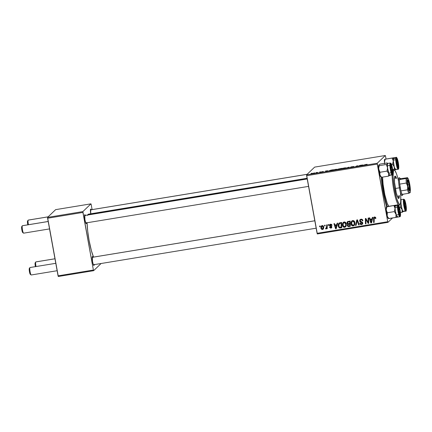 <?xml version="1.0" encoding="UTF-8"?>
<svg xmlns="http://www.w3.org/2000/svg" width="432" height="432" viewBox="0 0 432 432"><rect width="100%" height="100%" fill="white"/><g stroke="black" fill="none" stroke-linecap="round" stroke-linejoin="round"><path stroke-width="0.65" d="M94.16 264.643A4.531 0.713 -99.3 0 1 93.965 265.415L93.544 265.118L93.965 265.415L94.176 264.335M93.031 257.429L92.356 256.549A4.531 0.713 -99.3 0 1 92.934 257.191M86.562 222.831A4.531 0.713 -99.3 0 1 86.368 223.603L85.946 223.306L86.368 223.603L86.573 222.523M85.428 215.617L84.753 214.736A4.531 0.713 -99.3 0 1 85.336 215.379M91.276 209.995L90.607 209.115A4.531 0.713 -99.3 0 1 91.184 209.758M88.457 214.175L307.114 178.405L88.123 214.364A23.409 3.683 80.7 0 0 87.728 214.99M87.059 222.75A23.409 3.683 80.7 0 0 93.544 257.094L91.422 250.776L89.084 240.343L87.734 231.347L87.059 222.75M386.051 159.008L385.533 156.152L386.051 159.008M345.789 167.697L345.784 168.102M377.233 163.258L385.295 155.509L314.647 167.108L306.59 174.857L377.233 163.258L385.295 155.509L385.533 156.152L385.295 155.509L314.647 167.108L306.59 174.857L377.233 163.258L377.266 164.095L306.623 175.694L317.093 233.318L387.736 221.719L377.233 163.258M333.131 170.084L334.589 170.1L337.252 169.322L335.799 169.312L333.153 170.203L333.958 169.727L337.284 169.274L335.475 169.933L333.094 170.159M327.92 170.77L325.561 171.58L325.577 170.996L327.92 170.77L325.577 170.996L325.561 171.58L327.92 170.77M367.108 164.3L363.582 165.332L365.24 164.527L363.582 165.332L367.13 164.263M350.8 167.017L352.598 166.995L350.228 167.357L351.502 167.324L353.138 166.903L351.34 166.925L353.981 166.52L351.189 166.855L353.997 166.498L351.475 166.86L353.149 166.865L351.648 167.303L350.228 167.357L352.588 166.968L350.779 167.054M345.465 168.307L349.121 167.13L349.186 167.697L348.646 167.789L348.592 167.303L345.465 168.307L348.592 167.303L348.646 167.789L349.186 167.697L349.121 167.13L345.465 168.307M341.696 168.68L343.154 168.696L345.816 167.918L344.358 167.908L341.717 168.799L342.7 168.269L345.838 167.891L341.658 168.755M311.04 173.47L311.801 173.259L311.04 173.47M337.678 169.447L340.243 169.166L341.836 168.329L338.137 169.079L341.836 168.329L340.243 169.166L337.738 169.517L338.564 169.16L338.067 169.128L338.564 169.16L337.657 169.484M363.177 164.981L360.817 165.785L360.833 165.208L363.177 164.981L360.833 165.208L360.817 165.785L363.177 164.981M358.771 165.899L360.304 165.294L358.7 166.136L357.275 165.883L355.401 166.676L356.994 165.839L358.43 166.093L356.994 165.839L355.401 166.676L357.275 165.883L358.7 166.136L360.304 165.294L358.771 165.899M320.258 172.174L323.287 171.493L320.247 172.195M328.903 170.791L331.679 170.57L333.277 169.733L330.907 170.138L333.277 169.733L331.679 170.57L328.892 170.899L330.907 170.138L328.865 170.867M311.818 173.507L314.896 172.897L311.791 173.556M315.986 172.654L316.753 172.449L315.986 172.654M317.795 172.444L316.035 172.978L317.795 172.444M319.599 172.06L320.366 171.855L319.599 172.06M342.441 225.331L342.468 223.765L343.219 222.415L344.542 221.94L345.681 222.539L346.275 223.706L346.378 225.137L345.454 226.994L343.629 227.189L342.441 225.331C342.641 226.649 343.375 227.318 344.639 227.34L346.027 226.309L346.313 223.906C346.091 222.631 345.368 221.983 344.142 221.962L343.159 222.464L342.441 225.331L342.851 224.932L342.441 225.331M336.739 224.694L337.117 223.182L337.694 223.085L336.242 228.652L335.588 228.76L333.941 223.7L334.481 223.614L334.908 224.996L336.739 224.694L334.908 224.996L334.481 223.614L333.941 223.7L335.588 228.76L336.242 228.652L337.694 223.085L337.117 223.182L336.739 224.694L337.154 224.3L336.739 224.694M374.555 216.967L375.57 217.307L375.856 218.414L375.332 218.565L374.868 217.582L374.225 217.841L374.155 222.426L373.61 222.512L373.729 217.571L374.555 216.967L373.955 217.253L373.561 218.619L373.61 222.512L374.155 222.426L374.107 218.662L374.63 217.577L375.332 218.565L375.856 218.414L375.818 217.933L374.555 216.967M359.629 220.979L359.905 219.791L361.141 219.175L362.286 219.461L362.885 220.682L362.362 220.833L362.086 220.093L361.325 219.78L360.509 220.007L360.142 220.649L360.423 221.308L362.572 222.48L362.75 223.522L362.329 224.24L361.255 224.591L360.175 224.122L359.759 223.198L360.283 223.058L360.563 223.695L361.271 223.976L362.048 223.684L362.216 223.074L360.142 221.918L359.629 220.979L362.216 223.074L361.46 223.954L360.283 223.058L359.775 223.312C360.018 224.24 360.612 224.662 361.552 224.564L362.399 224.176L362.745 222.955L361.935 221.924L360.38 221.27L360.401 220.099L361.044 219.807L362.086 220.093L362.362 220.833L362.885 220.682C362.702 219.575 362.059 219.078 360.968 219.197L360.05 219.623L359.629 220.979L360.045 220.585L359.629 220.979M355.493 225.488L356.805 219.947L357.485 219.839L359.213 224.878L358.673 224.969L357.194 220.644L356.071 225.396L355.493 225.488L356.071 225.396L357.194 220.644L358.673 224.969L359.213 224.878L357.485 219.839L356.805 219.947L355.493 225.488L355.903 225.094L355.493 225.488M351.005 223.927L351.032 222.361L351.778 221.011L353.106 220.536L354.31 221.211L354.942 223.733L354.019 225.59L352.193 225.785L351.005 223.927C351.205 225.239 351.94 225.909 353.203 225.936L354.586 224.905L354.877 222.502C354.656 221.222 353.927 220.574 352.701 220.552L351.724 221.06L351.005 223.927L351.416 223.528L351.005 223.927M319.642 226.811L319.631 226.055L320.166 225.963L320.188 226.724L319.642 226.811L320.188 226.724L320.166 225.963L319.631 226.055L319.642 226.811L320.053 226.417L319.642 226.811M347.512 223.258L347.36 222.826L346.95 223.225L346.923 222.917L347.571 221.594L350.201 221.033L350.271 226.346L347.873 226.465L347.274 225.347L347.782 224.165L346.95 223.225L347.625 224.294M371.995 218.905L372.368 217.393L372.951 217.296L371.498 222.863L370.845 222.971L369.198 217.912L369.738 217.825L370.165 219.208L371.995 218.905L370.165 219.208L369.738 217.825L369.198 217.912L370.845 222.971L371.498 222.863L372.951 217.296L372.368 217.393L371.995 218.905L372.406 218.511L371.995 218.905M368.145 221.335L368.123 218.09L368.663 218.003L368.728 223.317L368.161 223.409L365.888 219.262L365.969 223.771L365.429 223.857L365.359 218.543L365.926 218.452L368.204 222.588L368.145 221.335L368.204 222.588L365.926 218.452L365.359 218.543L365.429 223.857L365.969 223.771L365.888 219.262L368.161 223.409L368.728 223.317L368.663 218.003L368.123 218.09L368.145 221.335L368.561 220.941L368.145 221.335M330.512 224.197L331.517 224.375L332.035 225.331L331.517 225.482L330.782 224.662L329.989 225.104L330.178 225.698L331.819 226.795L331.657 227.723L330.793 228.161L329.551 227.432L330.005 227.048L330.853 227.669L331.328 227.167L331.16 226.708L329.697 226.006L329.557 224.807L330.512 224.197L329.756 224.537L329.449 225.493L331.317 227.059L330.853 227.669L330.005 227.048L329.486 227.2L330.912 228.145L331.544 227.848L331.841 226.886L329.978 225.364L330.577 224.672L331.517 225.482L332.035 225.331L330.512 224.197M338.942 226.638L338.661 225.747L338.245 226.141L339.757 228.004L340.168 227.61L340.837 227.567L339.757 228.004L341.707 227.426L340.427 227.966L341.707 227.756L341.642 222.437L339.309 222.95L341.642 222.437L341.707 227.756L339.595 227.977L338.537 227.059L338.191 224.991L338.953 223.209M320.911 228.166L321.019 226.584L321.543 225.85L322.434 225.553L323.39 226.076L323.762 227.686L323.179 229.187L321.878 229.495L320.976 228.447L322.445 229.532L323.195 229.171L323.703 226.859L322.159 225.569L321.435 225.941L320.911 228.166L321.322 227.767L320.911 228.166M324.589 226.001L324.583 225.239L325.118 225.153L325.139 225.909L324.589 226.001L325.139 225.909L325.118 225.153L324.583 225.239L324.589 226.001L325.004 225.601L324.589 226.001M326.398 227.934L327.056 226.055L326.646 226.449L326.646 224.899L327.186 224.813L327.24 228.679L326.695 228.766L326.689 227.966L326.252 228.809L325.588 228.879L325.69 228.253L326.495 227.767L326.646 226.449L325.982 228.328L325.69 228.253L325.588 228.879L326.257 228.803M328.201 225.407L328.19 224.645L328.73 224.559L328.752 225.315L328.201 225.407L328.752 225.315L328.73 224.559L328.19 224.645L328.201 225.407L328.617 225.007L328.201 225.407M317.331 233.955L387.974 222.356L392.521 217.987L387.974 222.356L387.736 221.719L377.266 164.095L306.623 175.694L306.59 174.857L317.331 233.955L317.093 233.318L387.736 221.719L387.974 222.356L317.331 233.955M92.113 209.606L91.184 204.482L92.113 209.606M55.625 209.644L47.563 217.388L82.885 211.588L90.947 203.845L55.625 209.644L90.947 203.845L91.184 204.482L90.947 203.845L82.885 211.588L82.917 212.425L47.596 218.23L58.066 275.848L93.388 270.049L82.885 211.588L47.563 217.388L55.625 209.644M58.304 276.491L93.625 270.691L101.099 263.504L93.625 270.691L93.388 270.049L82.917 212.425L47.596 218.23L47.563 217.388L58.304 276.491L58.066 275.848L93.388 270.049L93.625 270.691L58.304 276.491M90.752 213.932A4.531 0.713 -99.3 0 1 90.574 209.153A4.531 0.713 -99.3 0 1 90.607 209.115L90.79 214.148M84.753 214.736L84.942 219.764L85.693 222.728L86.368 223.603A4.531 0.713 -99.3 0 1 86.173 223.603A4.531 0.713 -99.3 0 1 84.856 219.283A4.531 0.713 -99.3 0 1 84.726 214.774A4.531 0.713 -99.3 0 1 84.753 214.736M92.356 256.549L92.54 261.581L93.29 264.541L93.965 265.415A4.531 0.713 -99.3 0 1 93.771 265.415A4.531 0.713 -99.3 0 1 92.459 261.101A4.531 0.713 -99.3 0 1 92.324 256.586A4.531 0.713 -99.3 0 1 92.356 256.549M307.087 178.27L88.49 214.169A23.409 3.683 80.7 0 0 88.123 214.364L87.577 215.406M388.703 218.354L388.222 218.462L387.202 215.822A6.043 0.95 80.7 0 0 388.325 218.56L395.879 217.436L388.876 218.587L387.466 216.567L386.867 214.402L386.213 209.86L386.311 206.95L395.372 205.216L386.894 206.669L393.903 205.513L395.042 208.408A6.043 0.95 -99.3 0 1 395.021 206.145L393.903 205.513L395.042 208.408L394.357 211.604L387.347 212.755L386.213 209.86L386.721 206.647A24.921 3.92 -99.3 0 1 381.262 177.142L383.222 192.213L386.807 206.933M320.177 226.395L320.047 225.985L320.177 226.395M347.917 224.03L347.301 225.542L347.717 225.142L348.635 226.195L347.717 225.142L347.301 225.542L348.224 226.595L348.635 226.195L349.369 226.168L348.224 226.595L350.266 226.017L348.953 226.562L350.271 226.346L350.201 221.033L347.393 221.746L346.95 223.225L347.625 221.562M347.782 224.165L348.165 223.754M347.755 221.395L347.333 222.518L347.63 223.43M347.441 221.918L347.333 222.518M347.814 225.504L348.003 225.828M348.165 221.859L348.64 221.6M349.078 221.513L350.082 221.346L350.104 223.139L350.082 221.346L349.666 221.746L349.693 223.538L350.104 223.139L348.559 223.722L347.485 223.15L348.554 221.627L347.733 222.269L349.078 221.513L347.787 222.221L347.474 222.842L347.949 223.733L349.693 223.538L349.666 221.746L350.082 221.346L348.143 222.021M348.489 224.181L350.114 223.76L350.136 225.418L350.114 223.76L349.699 224.159L349.72 225.817L350.136 225.418L348.802 225.968L347.83 225.428L348.462 224.203M347.998 224.662L348.106 225.909L349.72 225.817L349.699 224.159L348.829 224.3L350.114 223.76L348.408 224.262M354.37 225.234L353.203 225.936L353.614 225.536L352.269 225.137L353.111 225.326L351.551 223.895L352.096 221.524L353.187 220.768L354.245 221.135M351.745 224.521L351.416 223.528L351.945 220.876M351.853 221.006L351.346 222.739L351.848 224.694L353.203 225.558L354.434 225.191M352.609 225.391L353.203 225.558M354.58 221.611L354.71 223.706L353.83 224.84M352.48 221.157L352.096 221.524M354.224 221.114L353.187 220.768L352.777 221.162L354.337 222.561L354.094 224.575L354.51 224.176L354.613 221.681M354.094 224.575L353.111 225.326L354.094 224.575L354.402 223.079L353.932 221.638L352.777 221.162L352.069 221.557L351.551 222.658L352.042 224.948M359.105 224.564L358.673 224.969L359.089 224.57L358.031 221.573L357.62 221.967L358.031 221.573L357.604 220.25L357.194 220.644L357.604 220.25L359.105 224.564M356.152 225.05L357.134 219.893L356.152 225.05M362.745 220.271L362.362 220.833L362.772 220.439L362.335 220.666L362.745 220.271L362.497 219.699L362.086 220.093L362.497 219.699L361.46 219.407L360.401 220.099M362.578 223.96L361.967 224.165C361.022 224.262 360.434 223.846 360.191 222.917M362.021 223.706L362.632 222.68L362.216 223.074L362.632 222.68L362.345 222.248L361.93 222.647L362.345 222.248L361.325 221.864L360.909 222.259L361.325 221.864L360.045 220.585L360.277 219.445M360.153 219.661L360.31 221.254L362.453 222.329L362.556 223.155M360.871 221.692L361.325 221.864M360.223 223.063L361.363 224.17L362.74 223.841M360.666 219.888L361.363 219.429M361.46 219.407L362.281 219.515L362.713 220.115M361.741 219.386L362.016 219.418M375.845 218.138L375.332 218.565L375.71 217.712L375.3 218.106L375.71 217.712L374.733 217.328L375.494 217.291L375.845 218.138M374.263 216.977L374.15 222.097L373.61 222.512L374.026 222.118L373.972 218.225L373.561 218.619L374.193 217.085M371.59 222.518L370.845 222.971L371.169 222.307L371.59 222.518M370.931 221.578L370.575 220.471L370.931 221.578M370.354 219.796L369.711 217.831L370.354 219.796L370.764 219.402L370.348 219.802L371.812 219.559L371.38 221.211L372.222 219.164L370.764 219.402L372.222 219.164L371.38 221.211L371.142 222.34L371.558 221.94L371.79 220.811L371.142 222.34L370.348 219.802L371.142 222.34L371.812 219.559L370.348 219.802M372.406 218.511L372.697 217.339L372.406 218.511M368.723 222.988L368.161 223.409L368.577 223.015L368.285 222.512L368.723 222.988M367.502 221.195L367.108 221.578L367.502 221.195M366.736 219.861L366.347 220.234L366.736 219.861M366.212 218.954L365.888 219.262L366.212 218.954M365.969 223.441L365.429 223.857L365.839 223.463L365.774 218.473L365.969 223.441M368.615 222.194L368.204 222.588L368.615 222.194L368.539 218.02L368.615 222.194M331.835 224.748L331.517 225.482L331.927 225.088L331.781 224.645M331.382 224.3L330.388 224.964M329.978 225.364L330.577 224.672M331.727 227.615L330.912 228.145L331.322 227.745L330.502 227.653M331.263 227.27L330.853 227.669M331.317 227.059L331.625 226.368L331.123 226.103L330.707 226.503L331.123 226.103L329.864 225.094L329.449 225.493L329.994 224.365M331.603 226.384L331.209 226.762L331.603 226.384M330.248 225.742L329.843 226.13L330.248 225.742M331.403 224.305L330.529 224.489M331.738 227.61L330.399 227.599M330.21 227.443L329.962 227.038M331.722 226.876L331.663 226.438M331.387 226.206L330.356 225.796M330.113 225.607L330.102 224.213M336.334 228.307L335.588 228.76L335.918 228.096L336.334 228.307M335.68 227.367L335.318 226.26L335.68 227.367M335.097 225.585L334.46 223.619L335.097 225.585L335.507 225.191L335.097 225.59L336.555 225.347L336.123 227L336.971 224.953L335.507 225.191L336.971 224.953L335.885 228.128L336.533 226.6L335.885 228.128L335.097 225.59L335.885 228.128L336.555 225.347L335.097 225.59M337.154 224.3L337.446 223.128L337.154 224.3M339.115 226.935L340.168 227.61L339.336 227.2M339.309 222.95C338.332 223.765 337.975 224.829 338.245 226.141L338.661 225.747L339.163 223.036M339.212 222.977L338.607 224.581L338.953 226.66M339.482 223.614L340.632 222.901M340.832 222.863L340.416 223.263L341.107 223.15L341.518 222.75L340.832 222.863L341.518 222.75L341.572 226.822L341.518 222.75L341.107 223.15L341.161 227.221L341.572 226.822L339.687 227.372L338.791 226.087L339.304 223.717L340.832 222.863L339.304 223.717M345.805 226.643L344.639 227.34L345.049 226.946L343.478 226.352M343.181 225.925L342.851 224.932L343.381 222.28M343.289 222.41L342.787 224.149L343.283 226.098L344.639 226.962L345.87 226.595M344.045 226.795L344.639 226.962M346.016 223.015L346.151 225.11L345.265 226.244M343.915 222.566L344.768 222.156L345.686 222.539M345.53 225.979L345.746 223.825L345.163 222.842L344.212 222.572L344.623 222.172L343.505 222.961L342.986 224.062L343.294 226.125L344.704 226.697L345.946 225.585L344.547 226.735L342.986 225.299L343.537 222.934L344.212 222.572L345.773 223.97L345.53 225.979L345.946 225.585L346.048 223.085M345.659 222.518L344.623 222.172L343.537 222.934M323.379 228.949L322.445 229.532L322.861 229.138L322.191 229.063L321.446 228.08L322.24 226.039L322.839 225.639L321.84 226.255L322.24 226.039L323.179 227.005L322.38 229.057L323.044 228.496L323.179 227.005L323.59 226.606L323.195 228.463M321.538 228.431L321.656 225.763M321.71 225.693L321.268 226.967L321.619 228.577M321.295 226.714L321.273 227.367M322.029 228.976L323.59 228.787M322.164 225.958L322.51 225.682M323.428 226.098L323.59 226.606L323.179 227.005L322.423 226.033L321.597 226.611L321.484 228.263L322.196 229.063M323.233 228.431L322.38 229.057M322.796 228.663L323.492 226.233M322.65 225.644L322.24 226.039M325.129 225.58L324.999 225.169L325.129 225.58M325.976 228.955L327.105 227.567L326.695 228.766L327.235 228.35L326.695 228.766L327.24 228.679L327.186 224.813L326.646 224.899L326.646 226.449L327.056 226.055L327.056 224.834L327.056 226.319L326.63 227.815M326.387 228.555L325.588 228.879L326.025 228.317L326.387 228.555M326.646 227.799L325.982 228.328M328.741 224.991L328.612 224.581L328.741 224.991M338.067 169.128L338.564 169.16M338.224 169.387L340.416 169.074L338.218 169.355M338.618 169.209L341.14 168.696L338.602 169.042M345.287 167.999L343.267 168.674L342.22 168.599L344.239 167.994L345.314 168.172L342.225 168.815M353.138 166.903L352.69 166.849M366.093 164.403L366.563 164.398M360.936 165.769L360.833 165.208L360.936 165.769M362.799 165.11L361.309 165.71L361.336 165.348L362.815 165.213L361.336 165.348L361.298 165.645L362.799 165.11M357.615 166.05L357.561 165.748L357.615 166.05M325.679 171.558L325.577 170.996L325.679 171.558M327.542 170.899L326.052 171.499L326.084 171.137L327.564 171.002L326.084 171.137L326.041 171.434L327.542 170.899M329.886 170.791L332.548 169.922L331.339 170.629L329.432 170.71L332.548 169.922L329.432 170.71M336.722 169.409L334.703 170.084L333.661 170.003L335.675 169.398L336.755 169.582L333.661 170.219M314.334 173.011L312.352 173.583M340.378 227.351L341.161 227.221L341.107 223.15L339.422 223.614L338.764 224.888L339.055 226.87L340.378 227.351M345.346 168.161L344.515 167.951L342.22 168.599M336.782 169.565L335.815 169.376L333.661 170.003M314.388 173.151L312.352 173.421M399.411 214.261L399.821 213.673A3.019 0.475 -99.3 0 1 398.871 211.113A3.019 0.475 -99.3 0 1 398.747 207.765L398.266 207.425L398.747 207.765L398.774 210.53L399.73 213.694L399.794 210.902L398.747 207.765A3.019 0.475 -99.3 0 1 398.876 207.765A3.019 0.475 -99.3 0 1 399.751 210.638A3.019 0.475 -99.3 0 1 399.838 213.646A3.019 0.475 -99.3 0 1 399.821 213.673L399.411 214.261M29.889 267.629L29.338 268.418A3.019 0.475 80.7 0 0 29.317 268.445A3.019 0.475 80.7 0 0 29.408 271.453A3.019 0.475 80.7 0 0 30.283 274.331L31.12 274.946A3.775 0.594 -99.3 0 1 30.024 271.35A3.775 0.594 -99.3 0 1 29.916 267.592A3.775 0.594 -99.3 0 1 29.938 267.559A3.775 0.594 80.7 0 0 30.056 271.55A3.775 0.594 80.7 0 0 31.223 274.979L57.132 270.724M314.815 220.784L92.156 257.342L314.815 220.784M55.787 263.315L29.997 267.527A3.775 0.594 80.7 0 0 29.938 267.559A3.775 0.594 -99.3 0 1 30.067 267.538A3.775 0.594 80.7 0 0 29.997 267.527M29.338 268.418L29.462 271.771L30.413 274.331M22.291 225.817L21.74 226.606A3.019 0.475 80.7 0 0 21.719 226.633A3.019 0.475 80.7 0 0 21.805 229.64A3.019 0.475 80.7 0 0 22.685 232.519L23.522 233.134A3.775 0.594 -99.3 0 1 22.426 229.538A3.775 0.594 -99.3 0 1 22.313 225.779A3.775 0.594 -99.3 0 1 22.34 225.747A3.775 0.594 80.7 0 0 22.459 229.738A3.775 0.594 80.7 0 0 23.625 233.167L49.534 228.911M391.808 172.449L392.218 171.86A3.019 0.475 -99.3 0 1 391.268 169.301A3.019 0.475 -99.3 0 1 391.149 165.947L390.668 165.607L391.468 166.228L392.099 168.507L392.132 171.882L391.268 169.301L391.149 165.947A3.019 0.475 -99.3 0 1 391.273 165.947A3.019 0.475 -99.3 0 1 392.153 168.826A3.019 0.475 -99.3 0 1 392.24 171.833A3.019 0.475 -99.3 0 1 392.218 171.86L391.808 172.449M307.217 178.972L84.559 215.53L307.217 178.972M48.19 221.503L22.34 225.747L48.19 221.503M22.815 232.519L21.865 229.959L21.74 226.606M35.786 261.938A3.775 0.594 -99.3 0 1 35.915 261.916A3.775 0.594 80.7 0 0 35.845 261.905A3.775 0.594 80.7 0 0 35.786 261.938L54.967 258.79L35.786 261.938A3.775 0.594 80.7 0 0 36.023 266.56A3.775 0.594 -99.3 0 1 35.764 261.97A3.775 0.594 -99.3 0 1 35.786 261.938M404.114 201.803L404.595 202.144A3.019 0.475 -99.3 0 1 404.725 202.144A3.019 0.475 -99.3 0 1 405.599 205.022A3.019 0.475 -99.3 0 1 405.691 208.024A3.019 0.475 -99.3 0 1 405.67 208.051L405.259 208.64L405.67 208.051L404.622 204.908L404.687 202.122L405.643 205.281L405.67 208.051A3.019 0.475 -99.3 0 1 404.719 205.492A3.019 0.475 -99.3 0 1 404.595 202.144L404.114 201.803M35.424 266.722L35.186 262.796A3.019 0.475 80.7 0 0 35.165 262.823A3.019 0.475 80.7 0 0 35.413 266.663M35.737 262.013L35.186 262.796M396.517 159.991L396.997 160.326A3.019 0.475 -99.3 0 1 397.121 160.326A3.019 0.475 -99.3 0 1 398.002 163.204A3.019 0.475 -99.3 0 1 398.088 166.212A3.019 0.475 -99.3 0 1 398.072 166.239L397.656 166.828L398.142 166.104L398.174 164.597L397.089 160.31L397.024 163.096L398.072 166.239A3.019 0.475 -99.3 0 1 397.121 163.679A3.019 0.475 -99.3 0 1 396.997 160.326L396.517 159.991M28.188 220.126A3.775 0.594 -99.3 0 1 28.318 220.104A3.775 0.594 80.7 0 0 28.247 220.093A3.775 0.594 80.7 0 0 28.188 220.126L48.119 216.853L28.188 220.126A3.775 0.594 80.7 0 0 28.426 224.748A3.775 0.594 -99.3 0 1 28.161 220.158A3.775 0.594 -99.3 0 1 28.188 220.126M90.407 209.909L307.147 174.323L90.407 209.909M28.139 220.196L27.47 221.362L27.826 224.905M27.589 220.984A3.019 0.475 80.7 0 0 27.567 221.011A3.019 0.475 80.7 0 0 27.81 224.851M400.27 214.504L399.535 214.088L400.27 214.504L399.821 215.077L399.049 213.095L398.293 206.928A4.531 0.713 -99.3 0 1 398.444 206.323A4.531 0.713 -99.3 0 1 399.692 209.088A4.531 0.713 -99.3 0 1 400.27 214.504A4.531 0.713 -99.3 0 1 399.897 215.152A4.531 0.713 -99.3 0 1 398.731 211.664A4.531 0.713 -99.3 0 1 398.293 206.928L398.747 206.356L399.514 208.343L400.27 214.504M400.475 215.633A0.454 0.383 -174.4 0 0 400.502 215.39A5.589 0.88 -99.3 0 1 398.995 213.646A5.589 0.88 -99.3 0 1 398.061 206.042A0.454 0.383 -174.4 0 0 397.521 205.74A6.043 0.95 80.7 0 0 398.115 212.107A6.043 0.95 80.7 0 0 399.681 216.713M395.863 205.762L395.237 205.319L395.021 206.15A6.043 0.95 80.7 0 0 395.69 212.922A6.043 0.95 80.7 0 0 397.316 217.161L399.821 216.751A6.043 0.95 -99.3 0 1 398.196 212.512A6.043 0.95 -99.3 0 1 397.521 205.74L395.021 206.15L395.35 205.238A6.043 0.95 80.7 0 0 395.021 206.15L395.188 209.871L395.021 206.145L397.521 205.74A6.043 0.95 -99.3 0 1 397.861 204.827L395.361 205.238A6.043 0.95 -99.3 0 1 395.383 205.238M395.523 205.292L393.903 205.513L395.021 206.145A6.043 0.95 -99.3 0 1 395.35 205.238L386.721 206.647M386.5 206.712L386.392 206.788A6.043 0.95 80.7 0 0 386.213 209.86A6.043 0.95 80.7 0 0 387.202 215.822L387.347 212.755L394.357 211.604L396.031 214.369L395.879 217.436L397.402 217.139L396.954 217.183L397.402 217.139L396.733 216.47L396.031 214.369L395.879 217.436L397.327 217.161A6.043 0.95 -99.3 0 1 397.327 217.161A6.043 0.95 -99.3 0 1 396.031 214.369L395.188 209.871L396.56 216.059L397.267 217.161L397.656 216.254M398.002 204.865A6.043 0.95 80.7 0 0 397.521 205.74A0.454 0.383 5.6 0 1 398.061 206.042L398.763 212.679L400.14 216.232L400.518 213.916L399.8 208.753L398.623 205.34L398.266 205.281L398.061 206.042A5.589 0.88 -99.3 0 1 399.568 207.787A5.589 0.88 -99.3 0 1 400.502 215.39A0.454 0.383 5.6 0 1 400.513 215.514C400.799 212.398 399.157 203.877 397.861 204.827M396.031 214.369A6.043 0.95 -99.3 0 1 395.042 208.408L394.357 211.604L396.031 214.369M388.876 218.587L387.466 216.567L387.067 215.044L387.347 212.755L386.213 209.86L386.894 206.669M381.1 177.007L379.863 174.922A6.043 0.95 80.7 0 0 380.543 176.548L381.553 177.282L379.863 174.922L379.993 172.265L387.002 171.11L388.692 173.475L388.562 176.132L381.553 177.282L388.562 176.132L389.891 175.192L389.421 175.646M387.547 163.215L387.094 162.945L387.59 163.582L386.267 164.516L379.258 165.667L378.718 165.229L380.084 164.095L387.094 162.945L387.59 163.582A6.043 0.95 -99.3 0 1 387.785 163.426A6.043 0.95 80.7 0 0 387.661 168.593A6.043 0.95 80.7 0 0 389.378 175.095L391.878 174.685A0.454 0.427 -34.8 0 0 392.272 174.188A5.589 0.88 -99.3 0 1 390.577 167.314A5.589 0.88 -99.3 0 1 391.095 163.625A0.454 0.427 -34.8 0 0 391.025 163.431A0.454 0.427 145.2 0 1 391.095 163.625L390.717 163.415L390.436 164.646L390.712 168.372L391.802 173.173L392.65 174.393L392.931 173.162L392.656 169.436L391.095 163.625A5.589 0.88 -99.3 0 1 392.791 170.494A5.589 0.88 -99.3 0 1 392.272 174.188A0.454 0.427 145.2 0 1 391.878 174.685A6.043 0.95 -99.3 0 1 390.161 168.183A6.043 0.95 -99.3 0 1 390.263 163.015A6.043 0.95 -99.3 0 1 390.604 163.269M391.208 164.624A4.531 0.713 -99.3 0 1 392.542 169.852A4.531 0.713 -99.3 0 1 392.294 173.335A4.531 0.713 -99.3 0 1 392.159 173.189L390.895 168.475L390.901 164.452L391.586 165.44L392.472 169.333L392.656 172.843L392.467 173.356L392.159 173.189A4.531 0.713 -99.3 0 1 390.922 168.664A4.531 0.713 -99.3 0 1 390.847 164.511A4.531 0.713 -99.3 0 1 391.208 164.624L390.679 165.294L391.208 164.624M390.161 163.075A6.043 0.95 80.7 0 0 390.209 168.529A6.043 0.95 80.7 0 0 391.878 174.685L389.378 175.095L388.341 172.206L387.542 167.665L387.002 171.11L379.993 172.265L379.156 170.77L378.68 168.242L379.258 165.667L386.267 164.516L387.542 167.665L387.385 165.04L387.817 163.426M387.094 162.945L380.084 164.095M380.835 176.801L379.512 173.659L378.713 169.117L378.616 165.58L379.469 164.43M389.664 175.349L389.378 175.1L389.934 175.09M387.693 163.453L387.391 164.786L387.688 168.815L389.378 175.095A6.043 0.95 80.7 0 0 389.718 175.349L392.224 174.938A6.043 0.95 -99.3 0 1 391.878 174.685M389.74 175.343A6.043 0.95 -99.3 0 1 388.692 173.475L388.562 176.132M387.542 167.665A6.043 0.95 -99.3 0 1 387.59 163.582L386.267 164.516L387.542 167.665L387.002 171.11L388.692 173.475A6.043 0.95 -99.3 0 1 387.542 167.665M381.553 177.282L380.543 176.548A6.043 0.95 80.7 0 0 380.727 176.747L381.197 177.098M378.778 167.378L379.258 165.667L378.761 165.029A6.043 0.95 80.7 0 0 378.713 169.117L378.778 167.378M378.713 169.117A6.043 0.95 80.7 0 0 379.863 174.922L379.993 172.265L378.713 169.117M403.159 211.604L402.867 211.837L403.159 211.604M403.186 211.54A6.043 0.95 -99.3 0 1 402.824 211.291L402.014 212.323L402.867 211.837M404.654 200.815L404.125 201.485L404.654 200.815L405.032 201.636L406.031 206.388L406.102 209.039L405.918 209.547L405.61 209.38A4.531 0.713 -99.3 0 1 404.374 204.854A4.531 0.713 -99.3 0 1 404.293 200.702A4.531 0.713 -99.3 0 1 404.654 200.815A4.531 0.713 -99.3 0 1 405.988 206.042A4.531 0.713 -99.3 0 1 405.745 209.531A4.531 0.713 -99.3 0 1 405.61 209.38L404.233 203.807L404.158 201.155L404.347 200.648L404.654 200.815M403.11 211.54L402.824 211.291L405.324 210.881A0.454 0.427 -34.8 0 0 405.718 210.379A5.589 0.88 -99.3 0 1 404.023 203.504A5.589 0.88 -99.3 0 1 404.541 199.816L404.163 199.606L403.882 200.837L404.158 204.563L405.248 209.369L406.096 210.584L406.377 209.353L406.102 205.627L404.541 199.816A0.454 0.427 -34.8 0 0 404.471 199.622A0.454 0.427 145.2 0 1 404.541 199.816A5.589 0.88 -99.3 0 1 406.237 206.69A5.589 0.88 -99.3 0 1 405.718 210.379A0.454 0.427 145.2 0 1 405.324 210.881L402.824 211.291A6.043 0.95 80.7 0 0 403.164 211.54L405.67 211.129A6.043 0.95 -99.3 0 1 405.324 210.881A6.043 0.95 -99.3 0 1 403.607 204.374A6.043 0.95 -99.3 0 1 403.709 199.206A6.043 0.95 -99.3 0 1 404.055 199.46M400.426 212.582L402.014 212.323L400.426 212.582M399.487 207.463L400.448 207.306L401.868 209.018L402.278 210.325L402.014 212.323L402.824 211.291L401.792 208.402L400.988 203.855L400.448 207.306L399.487 207.463M400.545 199.136L401.036 199.773A6.043 0.95 -99.3 0 0 400.988 203.855L400.448 207.306L402.138 209.666A6.043 0.95 -99.3 0 1 400.988 203.855L400.545 202.203L400.988 203.855L401.036 199.773L400.572 200.221L401.263 199.616M401.144 199.649L400.837 201.803L401.323 206.172L402.575 210.843L403.045 211.513L403.38 211.286M400.999 199.406L401.036 199.773A6.043 0.95 -99.3 0 1 401.231 199.616A6.043 0.95 80.7 0 0 401.107 204.784A6.043 0.95 80.7 0 0 402.824 211.291A6.043 0.95 -99.3 0 1 402.138 209.666L402.014 212.323M403.607 199.265A6.043 0.95 80.7 0 0 403.661 204.719A6.043 0.95 80.7 0 0 405.324 210.881M384.61 163.885L384.469 161.627L385.144 159.23L384.642 159.354A6.043 0.95 80.7 0 0 384.437 160.164L385.144 159.23L384.772 159.257L393.601 157.804A6.043 0.95 80.7 0 0 393.271 158.717L395.771 158.306A0.454 0.383 5.6 0 1 396.311 158.609A5.589 0.88 -99.3 0 1 397.818 160.353A5.589 0.88 -99.3 0 1 398.752 167.956A0.454 0.383 5.6 0 1 398.763 168.08A0.454 0.383 -174.4 0 0 398.752 167.956L398.05 161.32L396.673 157.772L396.295 160.088L397.013 165.245L397.975 168.318L398.39 168.799L398.752 167.956A5.589 0.88 -99.3 0 1 397.246 166.212A5.589 0.88 -99.3 0 1 396.311 158.609A0.454 0.383 -174.4 0 0 395.771 158.306A6.043 0.95 -99.3 0 1 396.112 157.394C396.382 156.924 396.873 157.615 397.58 159.478C398.461 162.686 398.855 165.548 398.763 168.075A0.454 0.383 -174.4 0 1 398.725 168.199M384.545 163.361A6.043 0.95 80.7 0 1 384.458 162.427L385.144 159.23L392.153 158.08L385.144 159.23L384.437 160.164A6.043 0.95 80.7 0 0 384.458 162.427L384.561 159.516L385.042 159.403M394.114 158.328L393.665 157.804L393.352 158.193L393.25 160.31L394.281 166.936L393.293 160.974L393.601 157.804L392.153 158.08L393.163 160.186L393.287 161.773L392.607 164.165L391.473 164.354L392.607 164.165L394.016 166.185L395.318 169.598L394.281 166.936L394.13 170.003L395.653 169.706L395.204 169.749L395.653 169.706L395.307 169.582L395.69 169.646L395.906 168.82M398.52 167.071A4.531 0.713 -99.3 0 1 398.147 167.713A4.531 0.713 -99.3 0 1 396.976 164.23A4.531 0.713 -99.3 0 1 396.544 159.494L396.997 158.922L397.953 161.692L398.536 165.877L398.228 167.756L396.938 164.03L396.544 159.494A4.531 0.713 -99.3 0 1 396.695 158.89A4.531 0.713 -99.3 0 1 397.942 161.654A4.531 0.713 -99.3 0 1 398.52 167.071L397.786 166.655L398.52 167.071M396.252 157.432A6.043 0.95 80.7 0 0 395.771 158.306L393.271 158.717A6.043 0.95 80.7 0 0 393.941 165.488A6.043 0.95 80.7 0 0 395.566 169.727A6.043 0.95 -99.3 0 1 394.281 166.936A6.043 0.95 -99.3 0 1 393.293 160.974A6.043 0.95 -99.3 0 1 393.601 157.804L392.153 158.08L393.293 160.974L392.607 164.165L394.281 166.936L394.13 170.003L395.577 169.727A6.043 0.95 -99.3 0 1 395.577 169.727L398.072 169.317A6.043 0.95 -99.3 0 1 396.446 165.078A6.043 0.95 -99.3 0 1 395.771 158.306A6.043 0.95 80.7 0 0 396.365 164.673A6.043 0.95 80.7 0 0 397.926 169.279M393.622 157.783L384.772 159.257M399.47 195.626L399.211 197.818L398.569 198.385L398.952 198.326L398.606 198.401L397.748 197.284L396.274 192.861L394.529 182.326L394.481 177.574L394.924 176.159A11.329 1.782 -99.3 0 1 395.102 176.067M399.659 204.752A18.122 2.851 -99.3 0 1 399.422 205.092A18.122 2.851 -99.3 0 1 399.136 205.249A18.122 2.851 -99.3 0 1 394.713 194.573A18.122 2.851 -99.3 0 1 392.132 174.955A18.122 2.851 80.7 0 0 394.918 195.448A18.122 2.851 80.7 0 0 399.422 205.092L400.021 204.233A17.366 2.732 -99.3 0 1 394.556 189.524A17.366 2.732 -99.3 0 1 393.849 170.251L392.98 169.636A18.122 2.851 80.7 0 0 392.737 169.981A18.122 2.851 -99.3 0 1 392.98 169.636L392.693 169.679L392.98 169.636A18.122 2.851 -99.3 0 1 393.266 169.479A18.122 2.851 -99.3 0 1 394.195 170.1M382.574 177.115A18.122 2.851 80.7 0 0 388.714 206.291L387.158 203.153L384.831 194.729L383.108 184.351L382.574 177.115M387.229 206.55A22.653 3.564 -99.3 0 1 381.688 177.26M394.4 178.832A9.061 1.426 -99.3 0 1 394.589 178.497A9.061 1.426 -99.3 0 1 394.729 178.421M397.661 196.306L397.667 196.306A9.061 1.426 -99.3 0 1 397.224 196.02L397.813 196.225M381.683 177.179L383.535 191.911L385.312 200.167L387.288 206.712M397.769 177.925L396.43 173.61L394.994 170.672L394.373 170.132L393.849 170.251L393.444 171.023L393.071 176.845L394 186.165L396.673 198.58L398.876 203.812L399.503 204.352L400.021 204.233L400.426 203.461L400.826 200.102L400.702 195.804M398.952 198.326A11.329 1.782 -99.3 0 1 398.768 198.418A11.329 1.782 -99.3 0 1 395.28 188.131A11.329 1.782 -99.3 0 1 394.924 176.159L395.669 176.434L396.608 178.351M399.422 205.092A18.122 2.851 80.7 0 0 399.546 204.946L400.145 204.093A17.366 2.732 -99.3 0 1 400.021 204.233L399.422 205.092M394.589 170.251L393.746 169.636A18.122 2.851 80.7 0 0 392.98 169.636L393.849 170.251A17.366 2.732 -99.3 0 1 394.589 170.251A17.366 2.732 -99.3 0 1 398.606 181.424M400.378 192.218A17.366 2.732 -99.3 0 1 400.145 204.093M398.212 198.445L398.736 195.75M395.874 178.475L394.934 176.553M394.378 178.902L394.864 178.438M409.153 190.172A4.909 0.772 80.7 0 0 408.942 184.734L409.444 184.604A5.362 0.842 -99.3 0 1 409.433 190.555A5.362 0.842 -99.3 0 1 407.975 186.014L407.516 182.099L407.916 180.025L409.244 183.595L409.903 188.519L409.79 190.318L409.309 190.426L407.975 186.014A5.362 0.842 -99.3 0 1 407.722 180.106A5.362 0.842 -99.3 0 1 409.444 184.604L408.942 184.734A4.909 0.772 -99.3 0 1 409.153 190.172M407.797 184.923L408.942 184.734L407.797 184.923M400.226 178.389L399.389 177.773A9.061 1.426 80.7 0 0 399.373 187.828L400.216 187.607L400.934 190.895L399.703 184.124L406.323 183.038A8.305 1.307 -99.3 0 1 406.156 178.497L399.535 179.582A8.305 1.307 -99.3 0 1 400.226 178.389A8.305 1.307 -99.3 0 1 400.48 178.675L399.875 178.389L399.535 179.582L400.48 178.675L407.408 177.719L406.156 178.497L399.535 179.582L400.48 178.675L407.408 177.719L407.03 180.787L407.792 188.066L407.554 189.81L400.934 190.895L399.703 184.124A8.305 1.307 -99.3 0 1 399.535 179.582A8.305 1.307 80.7 0 0 399.703 184.124L400.216 187.607A8.305 1.307 -99.3 0 1 399.703 184.124L406.323 183.038L407.165 184.61L408.926 191.236L409.822 192.748L410.227 192.359L410.4 190.901L409.741 184.313M402.084 195.577A9.061 1.426 -99.3 0 1 399.373 187.828L395.345 188.492L399.373 187.828A9.061 1.426 -99.3 0 1 399.146 177.698M403.034 194.227A8.305 1.307 -99.3 0 1 402.883 194.573A8.305 1.307 -99.3 0 1 402.219 194.362L402.554 194.692L403.034 194.222M409.849 185.193L408.488 179.383L407.867 178.103L407.365 177.919A7.549 1.188 -99.3 0 1 407.689 177.919A7.549 1.188 -99.3 0 1 409.741 184.318A7.549 1.188 -99.3 0 1 410.103 192.634A7.549 1.188 -99.3 0 1 410.054 192.694L408.845 193.271L410.054 192.694A7.549 1.188 -99.3 0 1 407.678 186.3L407.554 189.81A8.305 1.307 80.7 0 0 408.845 193.271L402.219 194.362L408.845 193.271A8.305 1.307 -99.3 0 1 407.554 189.81L400.934 190.895A8.305 1.307 80.7 0 0 402.219 194.362A8.305 1.307 -99.3 0 1 400.934 190.895A8.305 1.307 -99.3 0 1 400.216 187.607L399.373 187.828A9.061 1.426 80.7 0 0 402.289 195.431L402.883 194.573M407.57 180.56A4.909 0.772 -99.3 0 1 408.942 184.734A4.909 0.772 80.7 0 0 407.57 180.56M409.741 184.318L409.531 183.449M407.106 177.584L407.408 177.719M406.156 178.497A8.305 1.307 80.7 0 0 406.323 183.038L407.678 186.3A7.549 1.188 -99.3 0 1 407.365 177.919L406.156 178.497M330.14 224.867L330.55 224.473M331.16 227.524L331.571 227.129M29.916 267.592L29.317 268.445M93.382 264.773L316.159 228.193M396.155 215.055L398.72 214.634M92.162 257.321L314.809 220.763M394.913 207.608L397.499 207.182M399.244 214.499L399.838 213.646M398.034 207.144L398.876 207.765M22.313 225.779L21.719 226.633M391.122 172.822L388.611 173.237M308.561 186.381L85.784 222.961M389.896 165.37L387.023 165.845M307.211 178.951L84.559 215.509M48.184 221.481L22.399 225.715M391.646 172.687L392.24 171.833M390.436 165.332L391.273 165.947M405.092 208.883L405.691 208.024M403.882 201.523L404.725 202.144M54.961 258.768L35.845 261.905M35.764 261.97L35.165 262.823M397.494 167.065L398.088 166.212M396.284 159.71L397.121 160.326M28.247 220.093L48.146 216.826M90.412 209.887L307.174 174.296M393.163 160.175L395.75 159.748M28.161 220.158L27.567 221.011M399.821 216.751C400.183 216.788 400.415 216.378 400.513 215.509M387.45 163.129L387.925 163.474M387.763 163.426L390.263 163.015L391.025 163.436C391.554 164.025 392.148 166.385 392.801 170.521C393.007 174.058 392.812 175.532 392.224 174.938M405.67 211.129C406.258 211.723 406.453 210.254 406.247 206.712C405.594 202.576 405.005 200.216 404.476 199.627L403.709 199.206L401.209 199.616M401.371 199.67L400.896 199.319M393.611 157.804L396.112 157.394M398.072 169.317C398.434 169.355 398.666 168.944 398.763 168.075M398.671 205.324L399.136 205.249M392.683 169.576L393.266 169.479M407.689 177.919L407.381 177.692"/></g></svg>
